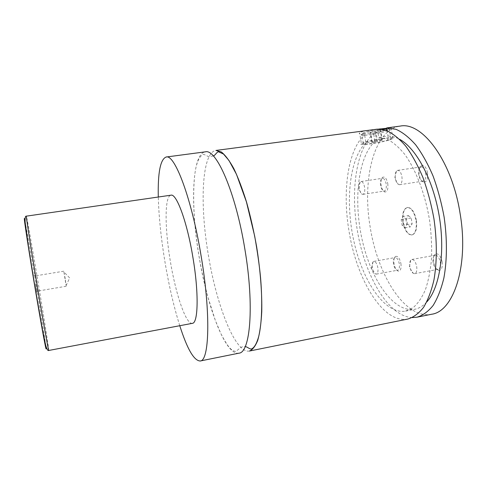 <?xml version="1.0" encoding="UTF-8"?>
<svg xmlns="http://www.w3.org/2000/svg" width="487" height="487" viewBox="0 0 487 487"><rect width="100%" height="100%" fill="white"/><g stroke="black" fill="none" stroke-linecap="round" stroke-linejoin="round"><path stroke-width="0.37" stroke-dasharray="2.44 1.83" d="M238.892 353.178C225.365 355.753 207.072 306.335 198.964 255.894C190.417 205.843 191.756 153.782 205.295 151.847M249.411 351.054C235.136 353.787 216.307 304.643 208.241 254.348C199.707 204.449 201.636 152.474 215.936 150.44M416.342 220.173C417.304 228.58 415.898 233.504 412.13 234.953C407.99 234.746 405.044 230.497 403.291 222.206C402.299 213.86 403.711 208.929 407.534 207.419C411.606 207.578 414.54 211.827 416.342 220.173M402.938 222.261C401.945 213.915 403.358 208.99 407.175 207.474C411.241 207.632 414.175 211.888 415.977 220.234C416.939 228.64 415.539 233.565 411.771 235.014C407.631 234.807 404.691 230.558 402.938 222.261M382.459 129.445C373.913 130.644 367.338 132.135 362.736 133.931L361.853 134.412C357.756 137.03 381.881 133.475 388.334 130.522L389.703 129.688C389.984 129.213 389.046 129.006 386.891 129.061M386.763 128.276C388.163 128.306 388.754 128.501 388.529 128.872L387.262 129.658C380.864 132.598 357.184 135.885 363.132 132.988L363.491 132.817C366.705 131.49 371.715 130.254 378.539 129.104M389.795 139.404L390.903 138.868C395.261 136.39 370.15 140.171 364.209 142.898L363.32 143.342C359.193 145.771 383.312 142.167 389.795 139.404M390.002 127.442C391.505 127.21 391.877 127.302 391.104 127.71L389.819 128.312C386.228 129.98 380.828 131.764 373.608 133.663L374.905 141.54L365.92 142.764L364.623 134.862C360.222 134.747 358.542 134.053 359.583 132.787L361.366 143.653C356.673 146.423 384.152 142.32 391.603 139.16L392.887 138.533C397.891 135.703 369.109 140.037 362.365 143.148L361.366 143.653M377.401 129.146L378.752 137.364L388.048 136.104L387.183 130.833M371.587 129.871C365.207 130.644 361.208 131.618 359.583 132.787M35.405 283.617L36.762 292.31L35.405 283.617M36.659 283.495L35.472 275.855L36.659 283.495M65.234 278.728L63.779 271.204L66.11 285.625L65.234 278.728M442.159 261.884C442.707 267.777 441.453 270.583 438.391 270.291C436.066 269.214 434.471 266.529 433.619 262.231C433.095 258.439 433.613 255.772 435.165 254.232C438.221 252.911 440.552 255.468 442.159 261.884M433.101 262.42C432.663 259.206 433.095 256.953 434.41 255.657L435.293 255.231C437.624 255.316 439.292 257.617 440.303 262.134C440.778 266.2 440.053 268.593 438.117 269.317L437.131 269.238C435.171 268.325 433.832 266.054 433.101 262.42M409.859 266.681C409.439 263.802 409.725 261.653 410.705 260.228L411.862 259.468C414.078 259.577 415.685 261.909 416.683 266.468C417.176 270.571 416.513 272.976 414.687 273.676L413.317 273.377C411.637 272.209 410.486 269.975 409.859 266.681M387.78 183.611C388.316 189.321 387.287 192.115 384.7 191.981C383.013 191.154 381.826 188.968 381.151 185.431C380.633 181.493 381.126 178.778 382.642 177.305C384.894 176.367 386.611 178.467 387.78 183.611M380.591 185.456C380.152 182.12 380.566 179.831 381.845 178.583L382.49 178.303C384.188 178.388 385.412 180.257 386.173 183.916C386.641 187.982 386.008 190.368 384.28 191.068L383.586 190.989C382.161 190.295 381.163 188.451 380.591 185.456M359.327 188.694C358.901 185.638 359.187 183.416 360.197 182.028L361.05 181.517C362.657 181.621 363.838 183.514 364.593 187.203C365.073 191.3 364.501 193.686 362.876 194.38L361.92 194.143C360.697 193.248 359.832 191.434 359.327 188.694M427.513 172.678C428.049 179.228 426.667 182.369 423.367 182.101C421.377 181.134 420.013 178.747 419.283 174.943C418.723 170.639 419.362 167.613 421.194 165.854C424.025 164.588 426.137 166.864 427.513 172.678M418.741 174.949C418.266 171.302 418.802 168.745 420.348 167.266L421.261 166.871C423.343 166.931 424.816 168.983 425.675 173.037C426.168 177.603 425.328 180.293 423.166 181.115L422.192 181C420.506 180.184 419.356 178.169 418.741 174.949M395.359 178.473C394.902 175.18 395.274 172.721 396.467 171.083L397.666 170.359C399.644 170.438 401.063 172.52 401.915 176.611C402.426 181.213 401.659 183.916 399.62 184.719L398.275 184.378C396.862 183.337 395.894 181.365 395.359 178.473M400.923 263.552C401.458 268.751 400.521 271.271 398.098 271.107C396.174 270.188 394.823 267.765 394.05 263.832C393.557 260.302 393.971 257.879 395.286 256.564C397.715 255.602 399.59 257.933 400.923 263.552M393.514 264.003C393.1 261.014 393.447 258.968 394.555 257.86L395.188 257.562C397.063 257.672 398.433 259.741 399.303 263.771C399.754 267.442 399.2 269.591 397.636 270.212L396.935 270.151C395.31 269.384 394.172 267.333 393.514 264.003M372.354 267.838C371.958 265.111 372.19 263.138 373.048 261.909L373.876 261.379C375.654 261.507 376.975 263.607 377.839 267.667C378.302 271.369 377.796 273.524 376.323 274.126L375.349 273.919C373.937 272.927 372.939 270.9 372.354 267.838M192.353 323.338C185.961 324.786 175.612 293.783 170.273 260.843C164.716 228.153 164.496 195.884 170.967 195.184M179.77 325.712C173.847 306.822 168.892 285.443 164.904 261.574C161.02 238.04 158.817 216.52 158.293 197.016M407.85 319.046C382.867 324.025 356.411 278.911 348.978 230.887C342.318 191.494 347.718 149.996 364.623 134.862M378.752 137.364L387.165 139.148C393.009 142.174 398.81 147.177 404.575 154.154C415.904 169.64 425.309 194.167 429.613 220.617C431.324 233.863 431.957 246.629 431.494 258.926C430.417 270.632 428.377 280.92 425.382 289.789C421.919 297.648 417.828 303.62 413.11 307.705L405.543 311.114C385.022 314.681 363.022 281.748 354.116 242.264C345.064 202.787 349.076 158.628 365.92 142.764M388.048 136.104C391.761 136.05 395.608 137.103 399.584 139.276M426.74 301.983C423.045 306 419.027 308.435 414.699 309.288C393.703 312.958 371.331 280.214 362.395 240.852C353.3 201.496 357.604 157.417 374.905 141.54M431.567 314.255C405.099 319.545 377.559 275.027 370.223 227.344C361.944 180.117 373.59 129.664 400.168 126.096M412.282 317.585C387.969 316.72 364.221 274.358 357.19 229.517C350.543 190.24 356.253 148.815 373.608 133.663M376.554 140.621L371.776 141.863L372.312 142.374L382.325 140.426L381.857 139.897L376.554 140.621L374.911 130.632L380.219 129.926L380.694 130.528L375.94 131.819L370.686 132.519L370.138 131.934L374.911 130.632M371.776 141.863L370.138 131.934M372.312 142.374L370.686 132.519M377.553 141.662L375.94 131.819M382.325 140.426L380.694 130.528M381.857 139.897L380.219 129.926M408.404 215.589L411.211 218.042L412.154 223.758L410.273 226.942L407.491 224.446L406.566 218.803L408.404 215.589L403.017 216.478L405.793 218.943L411.211 218.042M405.793 218.943L406.73 224.671L404.886 227.855L402.134 225.347L401.203 219.692L403.017 216.478M401.203 219.692L406.566 218.803M402.134 225.347L407.491 224.446M404.886 227.855L410.273 226.942M406.73 224.671L412.154 223.758M25.074 221.384L36.032 283.239L45.857 345.922M48.749 350.463C49.175 350.603 43.915 317.201 38.175 282.868C32.489 248.76 26.694 215.881 26.335 216.155M213.361 155.986L208.984 156.601C207.949 156.777 204.394 154.111 203.091 154.422C198.702 156.759 195.865 164.089 194.587 176.41C192.505 198.422 193.972 224.915 198.994 255.894C201.466 270.395 204.485 284.286 208.052 297.563L215.321 320.355L220.855 333.558C228.409 348.193 231.733 350.975 235.97 351.456L239.628 348.345C241.308 346.914 243.153 346.348 245.174 346.641M411.771 235.014L412.13 234.953M407.175 207.474L407.534 207.419M363.132 132.988L362.352 134.12M388.529 128.872L389.703 129.688M390.903 138.868L389.436 129.944M363.32 143.342L361.853 134.412M391.11 127.71L392.887 138.533M35.545 276.147L33.883 275.045M37.974 290.727L36.762 292.31M63.779 271.204L35.472 275.855M66.287 286.234L37.998 291.025M66.11 285.625L69.653 277.949L63.809 271.843M437.131 269.238L438.391 270.291M434.41 255.657L435.165 254.232M414.687 273.676L438.117 269.317M411.862 259.468L435.293 255.231M410.705 260.228L409.33 267.29L413.317 273.377M383.586 190.989L384.7 191.981M381.845 178.583L382.642 177.305M362.876 194.38L384.28 191.068M361.05 181.517L382.49 178.303M360.197 182.028L358.371 188.499L361.92 194.143M422.192 181L423.367 182.101M420.348 167.266L421.194 165.854M399.62 184.719L423.166 181.115M397.666 170.359L421.261 166.871M396.467 171.083L394.677 178.139L398.275 184.378M396.935 270.151L398.098 271.107M394.555 257.86L395.286 256.564M376.323 274.126L397.636 270.212M373.876 261.379L395.188 257.562M373.048 261.909L371.526 268.398L375.349 273.919M405.543 311.114L414.699 309.288"/><path stroke-width="0.73" d="M158.293 197.016C157.758 172.593 160.375 159.261 166.14 157.021L205.295 151.847C216.204 148.334 235.665 192.14 244.894 249.326C254.5 305.982 250.251 352.917 238.892 353.178L200.181 360.995C193.996 360.751 187.191 348.99 179.77 325.712M215.936 150.44L221.354 151.962C225.317 155.146 229.487 160.704 233.857 168.642C238.253 177.907 242.496 189.114 246.586 202.251C250.47 216.258 253.818 231.088 256.637 246.745C260.375 270.315 262.134 293.077 261.756 311.771C261.135 323.368 259.821 332.828 257.806 340.157C255.456 346.129 252.656 349.757 249.411 351.054L407.85 319.046C413.548 317.305 418.783 313.409 423.556 307.37C427.927 300.095 431.403 290.909 433.978 279.812C437.07 262.018 437.107 240.675 433.935 218.718C431.263 204.15 427.58 190.368 422.88 177.371C417.718 165.178 412.014 154.775 405.768 146.161C399.377 138.765 392.979 133.578 386.568 130.595L377.401 129.146L215.936 150.44M386.891 129.061L382.459 129.445M378.539 129.104L386.763 128.276M387.183 130.833L386.702 127.917L400.168 126.096C421.925 121.373 451.863 160.412 460.075 213.373C469.121 265.768 453.5 311.643 431.567 314.255L417.018 317.195L412.282 317.585M26.335 216.155L170.967 195.184C176.507 193.236 187.166 222.011 192.968 257.745C198.964 293.174 198.172 323.356 192.353 323.338L48.749 350.463C47.878 351.072 46.819 349.209 45.577 344.875L42.46 329.766L34.522 284.195L28.374 246.13L25.147 222.437C24.928 217.945 25.324 215.851 26.335 216.155C25.787 215.004 30.632 246.203 36.915 283.805C43.136 321.128 48.597 351.693 48.749 350.463M166.14 157.021C174.675 153.77 191.787 198.574 201.222 256.619C210.938 314.145 209.227 361.251 200.181 360.995M399.584 139.276C416.129 148.121 433.156 179.545 439.256 216.277C445.41 252.99 439.511 288.243 426.74 301.983M386.702 127.917L396.071 129.329C402.609 132.281 409.129 137.431 415.636 144.785C421.979 153.35 427.769 163.705 432.992 175.837C437.734 188.779 441.441 202.507 444.107 217.013C447.255 238.892 447.127 260.174 443.894 277.931C441.216 289.01 437.624 298.19 433.126 305.465C428.225 311.516 422.856 315.424 417.018 317.195M45.857 345.922C47.531 358.949 41.779 328.366 34.419 284.207C26.986 239.756 22.408 208.399 25.074 221.384M245.174 346.641C247.019 346.543 249.49 349.252 251.395 348.99C254.257 347.882 256.722 343.603 258.792 336.164C261.848 323.198 262.596 302.464 260.582 277.9C259.474 266.066 257.513 252.15 254.689 236.158L246.398 201.788L236.469 174.303L228.981 160.485L223.521 154.062L218.48 151.743C216.666 152.06 215.096 155.511 213.361 155.986"/></g></svg>
